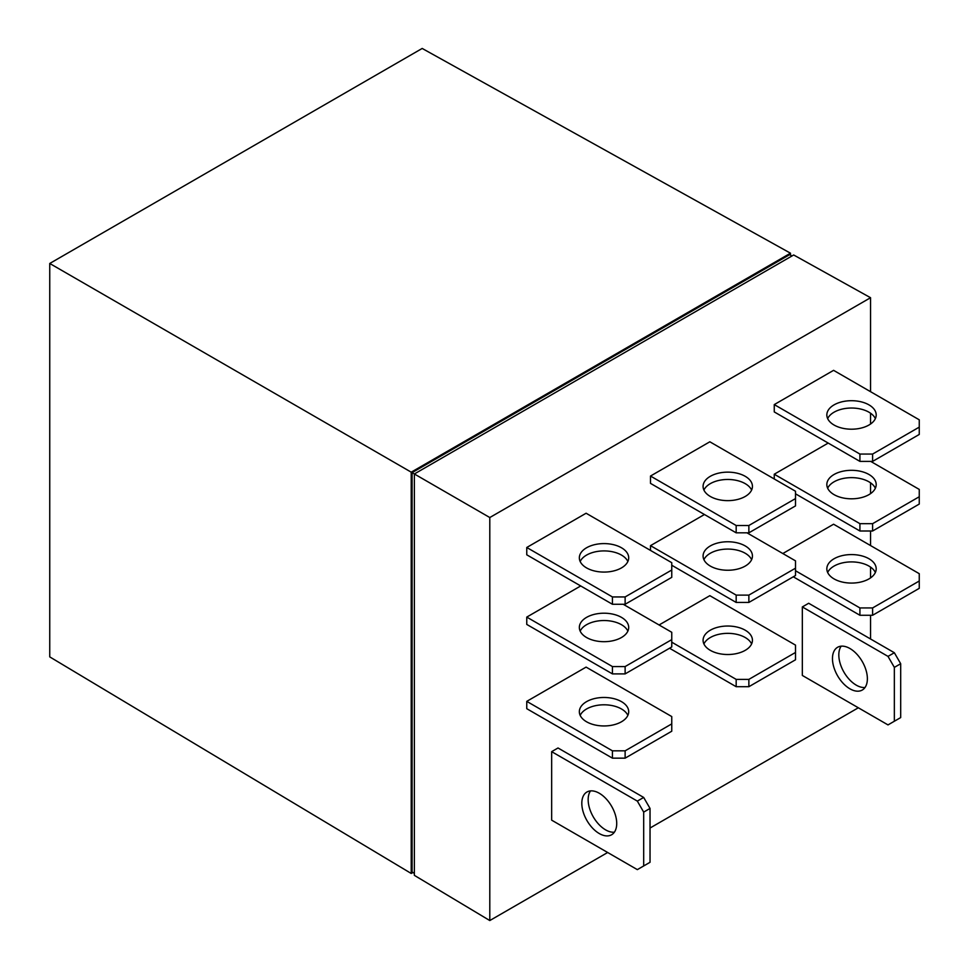 <?xml version="1.0" encoding="UTF-8"?>
<svg xmlns="http://www.w3.org/2000/svg" width="969" height="969" viewBox="0 0 969 969"><rect width="100%" height="100%" fill="white"/><g stroke="black" fill="none" stroke-linecap="round" stroke-linejoin="round"><path stroke-width="1.45" d="M867.376 678.736A24.685 14.244 60 0 1 862.265 690.037A24.685 14.244 60 0 1 843.248 683.424A24.685 14.244 60 0 1 832.468 658.593A24.685 14.244 60 0 1 837.579 647.292A24.685 14.244 60 0 1 856.608 653.905A24.685 14.244 60 0 1 867.376 678.736M841.177 646.178A24.685 14.244 -120 0 0 838.815 654.923A24.685 14.244 -120 0 0 847.56 677.428A24.685 14.244 -120 0 0 865.026 687.493M894.351 667.387L888.004 656.388L894.351 652.731L900.685 663.717L894.351 667.387L894.351 721.239L900.685 717.581L900.685 663.717M888.004 656.388L802.332 606.933L802.332 675.441L888.004 724.909L894.351 721.239M616.72 823.456A24.685 14.244 60 0 1 611.609 834.757A24.685 14.244 60 0 1 592.58 828.144A24.685 14.244 60 0 1 581.812 803.313A24.685 14.244 60 0 1 586.923 792.012A24.685 14.244 60 0 1 605.94 798.626A24.685 14.244 60 0 1 616.72 823.456M590.509 790.898A24.685 14.244 -120 0 0 588.159 799.643A24.685 14.244 -120 0 0 596.892 822.148A24.685 14.244 -120 0 0 614.358 832.201M643.682 812.107L637.336 801.109L643.682 797.451L650.029 808.437L643.682 812.107L643.682 865.959L650.029 862.301L650.029 808.437M637.336 801.109L551.664 751.653L551.664 820.162L637.336 869.629L643.682 865.959M868.963 578.905A24.685 14.244 180 0 1 842.061 581.994A24.685 14.244 180 0 1 826.836 568.827A24.685 14.244 180 0 1 834.055 558.75A24.685 14.244 180 0 1 860.956 555.661A24.685 14.244 180 0 1 876.194 568.827A24.685 14.244 180 0 1 868.963 578.905M875.358 572.497A24.685 14.244 0 0 0 857.916 562.395A24.685 14.244 0 0 0 834.055 566.078A24.685 14.244 0 0 0 827.659 572.497M872.609 615.267L859.915 615.267L859.915 607.938L872.609 607.938L872.609 615.267L919.254 588.34L919.254 573.684L833.582 524.217L782.819 553.529M872.609 607.938L919.254 581.012M745.222 650.344A24.685 14.244 180 0 1 718.32 653.433A24.685 14.244 180 0 1 703.082 640.267A24.685 14.244 180 0 1 710.313 630.201A24.685 14.244 180 0 1 737.215 627.113A24.685 14.244 180 0 1 752.441 640.267A24.685 14.244 180 0 1 745.222 650.344M751.617 643.937A24.685 14.244 0 0 0 734.175 633.835A24.685 14.244 0 0 0 710.313 637.529A24.685 14.244 0 0 0 703.918 643.937M748.867 686.706L736.174 686.706L736.174 679.378L748.867 679.378L748.867 686.706L795.513 659.78L795.513 645.124L709.841 595.669L659.077 624.981M748.867 679.378L795.513 652.452M621.468 721.784A24.685 14.244 180 0 1 594.578 724.873A24.685 14.244 180 0 1 579.341 711.718A24.685 14.244 180 0 1 586.572 701.641A24.685 14.244 180 0 1 613.462 698.552A24.685 14.244 180 0 1 628.699 711.718A24.685 14.244 180 0 1 621.468 721.784M627.876 715.376A24.685 14.244 0 0 0 610.434 705.287A24.685 14.244 0 0 0 586.572 708.969A24.685 14.244 0 0 0 580.177 715.376M625.126 758.158L671.759 731.22L671.759 716.563L586.1 667.108L526.761 701.362L612.432 750.83L625.126 750.83L625.126 758.158L612.432 758.158L612.432 750.83M625.126 750.83L671.759 723.891M868.963 494.638A24.685 14.244 180 0 1 842.061 497.727A24.685 14.244 180 0 1 826.836 484.561A24.685 14.244 180 0 1 834.055 474.483A24.685 14.244 180 0 1 860.956 471.394A24.685 14.244 180 0 1 876.194 484.561A24.685 14.244 180 0 1 868.963 494.638M875.358 488.231A24.685 14.244 0 0 0 857.916 478.129A24.685 14.244 0 0 0 834.055 481.811A24.685 14.244 0 0 0 827.659 488.231M872.609 531L859.915 531L859.915 523.672L872.609 523.672L872.609 531L919.254 504.074L919.254 489.418L870.707 461.389M872.609 523.672L919.254 496.746M745.222 566.078A24.685 14.244 180 0 1 718.32 569.166A24.685 14.244 180 0 1 703.082 556A24.685 14.244 180 0 1 710.313 545.935A24.685 14.244 180 0 1 737.215 542.846A24.685 14.244 180 0 1 752.441 556A24.685 14.244 180 0 1 745.222 566.078M751.617 559.67A24.685 14.244 0 0 0 734.175 549.568A24.685 14.244 0 0 0 710.313 553.263A24.685 14.244 0 0 0 703.918 559.67M748.867 602.439L736.174 602.439L736.174 595.111L748.867 595.111L748.867 602.439L795.513 575.513L795.513 560.857L746.966 532.829M748.867 595.111L795.513 568.185M621.468 637.517A24.685 14.244 180 0 1 594.578 640.606A24.685 14.244 180 0 1 579.341 627.452A24.685 14.244 180 0 1 586.572 617.374A24.685 14.244 180 0 1 613.462 614.285A24.685 14.244 180 0 1 628.699 627.452A24.685 14.244 180 0 1 621.468 637.517M627.876 631.11A24.685 14.244 0 0 0 610.434 621.02A24.685 14.244 0 0 0 586.572 624.702A24.685 14.244 0 0 0 580.177 631.11M625.126 673.891L612.432 673.891L612.432 666.563L625.126 666.563L625.126 673.891L671.759 646.953L671.759 632.297L623.212 604.268M625.126 666.563L671.759 639.625M868.963 425.028A24.685 14.244 180 0 1 842.061 428.116A24.685 14.244 180 0 1 826.836 414.95A24.685 14.244 180 0 1 834.055 404.872A24.685 14.244 180 0 1 860.956 401.784A24.685 14.244 180 0 1 876.194 414.95A24.685 14.244 180 0 1 868.963 425.028M875.358 418.608A24.685 14.244 0 0 0 857.916 408.518A24.685 14.244 0 0 0 834.055 412.2A24.685 14.244 0 0 0 827.659 418.608M872.609 461.389L919.254 434.463L919.254 419.807L833.582 370.34L774.255 404.594L859.915 454.061L872.609 454.061L872.609 461.389L859.915 461.389L859.915 454.061M872.609 454.061L919.254 427.135M745.222 496.467A24.685 14.244 180 0 1 718.32 499.556A24.685 14.244 180 0 1 703.082 486.39A24.685 14.244 180 0 1 710.313 476.312A24.685 14.244 180 0 1 737.215 473.223A24.685 14.244 180 0 1 752.441 486.39A24.685 14.244 180 0 1 745.222 496.467M751.617 490.06A24.685 14.244 0 0 0 734.175 479.958A24.685 14.244 0 0 0 710.313 483.64A24.685 14.244 0 0 0 703.918 490.06M748.867 532.829L795.513 505.903L795.513 491.247L709.841 441.791L650.502 476.045L736.174 525.501L748.867 525.501L748.867 532.829L736.174 532.829L736.174 525.501M748.867 525.501L795.513 498.575M621.468 567.907A24.685 14.244 180 0 1 594.578 570.995A24.685 14.244 180 0 1 579.341 557.841A24.685 14.244 180 0 1 586.572 547.764A24.685 14.244 180 0 1 613.462 544.675A24.685 14.244 180 0 1 628.699 557.841A24.685 14.244 180 0 1 621.468 567.907M627.876 561.499A24.685 14.244 0 0 0 610.434 551.397A24.685 14.244 0 0 0 586.572 555.092A24.685 14.244 0 0 0 580.177 561.499M625.126 604.268L671.759 577.342L671.759 562.686L586.1 513.231L526.761 547.485L612.432 596.94L625.126 596.94L625.126 604.268L612.432 604.268L612.432 596.94M625.126 596.94L671.759 570.014M802.332 606.933L808.679 603.263L894.351 652.731M551.664 751.653L558.011 747.983L643.682 797.451M859.915 615.267L793.284 576.797M795.513 570.753L859.915 607.938M736.174 686.706L669.543 648.237M671.759 642.193L736.174 679.378M612.432 758.158L526.761 708.69L526.761 701.362M774.255 478.977L774.255 474.216L859.915 523.672M859.915 531L795.513 493.815M774.255 474.216L828.192 443.075M650.502 550.416L650.502 545.656L736.174 595.111M736.174 602.439L671.759 565.254M650.502 545.656L704.451 514.515M612.432 673.891L526.761 624.424L526.761 617.096L612.432 666.563M526.761 617.096L580.697 585.954M859.915 461.389L774.255 411.922L774.255 404.594M736.174 532.829L650.502 483.374L650.502 476.045M612.432 604.268L526.761 554.813L526.761 547.485M607.672 852.49L489.793 920.55L489.793 517.531L870.55 297.713L870.55 391.682M858.328 707.782L650.029 828.035M870.55 413.206L870.55 424.022M870.55 482.816L870.55 493.633M870.55 531L870.55 545.559M870.55 567.083L870.55 577.899M870.55 615.267L870.55 638.995M489.793 920.55L414.357 875.346L414.357 473.974L793.684 254.98L870.55 297.713M489.793 517.531L412.067 472.654L789.638 254.665L791.939 255.986M414.357 873.335L412.067 872.003L412.067 472.654M412.903 872.488L411.219 873.469L411.219 472.169L790.486 253.2L790.486 255.15M411.219 873.469L49.746 656.885L49.746 263.471L422.181 48.45L790.486 253.2M411.219 472.169L49.746 263.471"/></g></svg>
